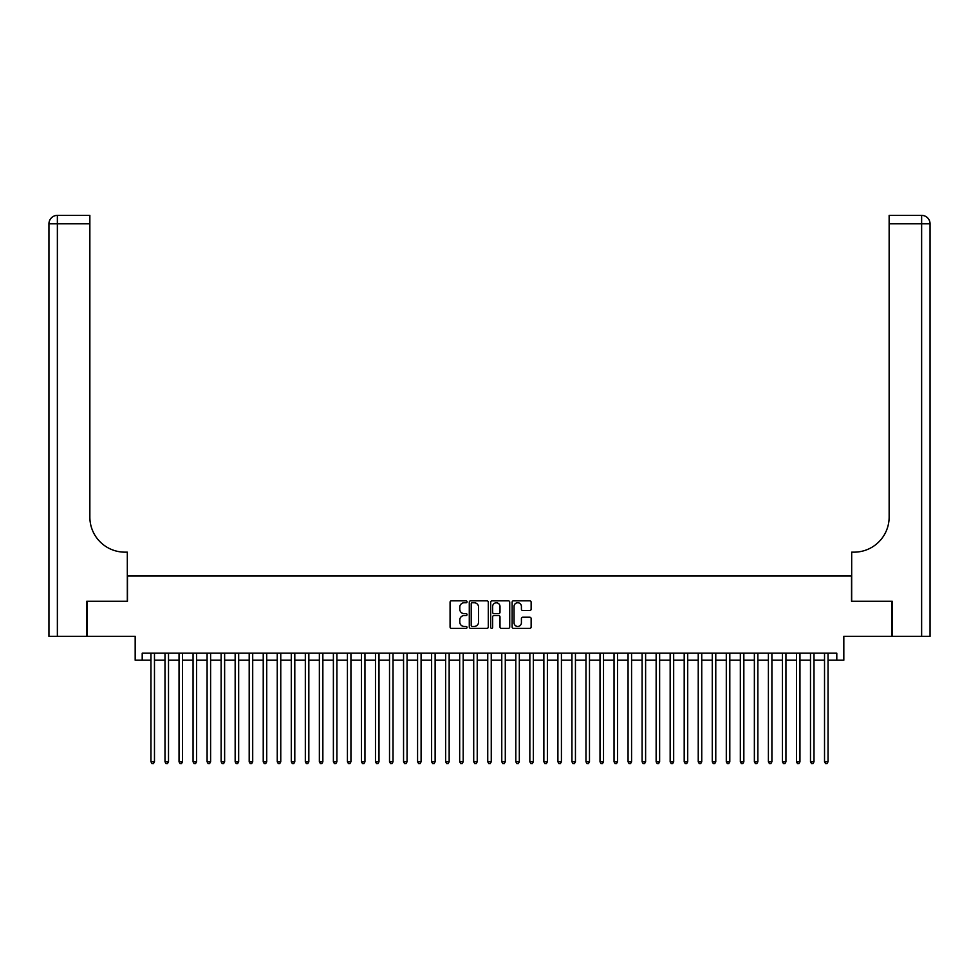 <?xml version="1.0" encoding="UTF-8"?>
<svg xmlns="http://www.w3.org/2000/svg" width="979" height="979" viewBox="0 0 979 979"><rect width="100%" height="100%" fill="white"/><g stroke="black" fill="none" stroke-linecap="round" stroke-linejoin="round"><path stroke-width="1.47" d="M467.044 601.791A0.967 0.967 0 0 0 466.09 600.825L451.454 600.825A1.383 1.383 0 0 0 450.071 602.207L450.071 627.001A1.383 1.383 0 0 0 451.454 628.371L466.09 628.371A0.967 0.967 0 0 0 467.044 627.404A0.967 0.967 0 0 0 466.09 626.45L464.193 626.45A4.405 4.405 0 0 1 459.787 622.032L459.787 619.976A4.405 4.405 0 0 1 464.193 615.558L466.09 615.558A0.967 0.967 0 0 0 467.044 614.604A0.967 0.967 0 0 0 466.09 613.637L464.193 613.637A4.405 4.405 0 0 1 459.787 609.232L459.787 607.164A4.405 4.405 0 0 1 464.193 602.758L466.09 602.758A0.967 0.967 0 0 0 467.044 601.791M529.749 610.541A1.383 1.383 0 0 0 531.132 609.158L531.132 602.207A1.383 1.383 0 0 0 529.749 600.825L513.498 600.825A1.383 1.383 0 0 0 512.127 602.207L512.127 627.001A1.383 1.383 0 0 0 513.498 628.371L529.749 628.371A1.383 1.383 0 0 0 531.132 627.001L531.132 618.593A1.383 1.383 0 0 0 529.749 617.223L522.798 617.223A1.383 1.383 0 0 0 521.415 618.593L521.415 622.766A3.683 3.683 0 0 1 517.732 626.45A3.683 3.683 0 0 1 514.048 622.766L514.048 606.442A3.683 3.683 0 0 1 517.732 602.758A3.683 3.683 0 0 1 521.415 606.442L521.415 609.158A1.383 1.383 0 0 0 522.798 610.541L529.749 610.541M142.2 660.201L142.2 653.189L836.8 653.189L836.8 660.201L843.825 660.201L843.825 636.35L891.881 636.35L891.881 601.265L851.534 601.265L851.534 576.007L127.466 576.007L127.466 601.265L87.119 601.265L87.119 636.35L135.175 636.35L135.175 660.201L150.962 660.201M488.301 602.207A1.383 1.383 0 0 0 486.918 600.825L470.666 600.825A1.383 1.383 0 0 0 469.284 602.207L469.284 627.001A1.383 1.383 0 0 0 470.666 628.371L486.918 628.371A1.383 1.383 0 0 0 488.301 627.001L488.301 602.207M492.082 600.825L508.334 600.825A1.383 1.383 0 0 1 509.716 602.207L509.716 627.001A1.383 1.383 0 0 1 508.334 628.371L501.383 628.371A1.383 1.383 0 0 1 500 627.001L500 616.941A1.383 1.383 0 0 0 498.629 615.558L494.016 615.558A1.383 1.383 0 0 0 492.633 616.941L492.633 627.404A0.967 0.967 0 0 1 491.666 628.371A0.967 0.967 0 0 1 490.699 627.404L490.699 602.207A1.383 1.383 0 0 1 492.082 600.825M154.474 660.201L164.998 660.201M168.51 660.201L179.035 660.201M182.535 660.201L193.059 660.201M196.571 660.201L207.095 660.201M210.607 660.201L221.132 660.201M224.632 660.201L235.156 660.201M238.668 660.201L249.192 660.201M252.704 660.201L263.229 660.201M266.729 660.201L277.253 660.201M280.765 660.201L291.289 660.201M294.801 660.201L305.326 660.201M308.838 660.201L319.362 660.201M322.862 660.201L333.386 660.201M336.898 660.201L347.423 660.201M350.935 660.201L361.459 660.201M364.959 660.201L375.483 660.201M378.995 660.201L389.52 660.201M393.032 660.201L403.556 660.201M407.056 660.201L417.58 660.201M421.092 660.201L431.617 660.201M435.129 660.201L445.653 660.201M449.153 660.201L459.677 660.201M463.189 660.201L473.714 660.201M477.226 660.201L487.75 660.201M491.25 660.201L501.774 660.201M505.286 660.201L515.811 660.201M519.323 660.201L529.847 660.201M533.347 660.201L543.871 660.201M547.383 660.201L557.908 660.201M561.42 660.201L571.944 660.201M575.444 660.201L585.968 660.201M589.48 660.201L600.005 660.201M603.517 660.201L614.041 660.201M617.541 660.201L628.065 660.201M631.577 660.201L642.102 660.201M645.614 660.201L656.138 660.201M659.638 660.201L670.162 660.201M673.674 660.201L684.199 660.201M687.711 660.201L698.235 660.201M701.747 660.201L712.271 660.201M715.771 660.201L726.296 660.201M729.808 660.201L740.332 660.201M743.844 660.201L754.368 660.201M757.868 660.201L768.393 660.201M771.905 660.201L782.429 660.201M785.941 660.201L796.465 660.201M799.965 660.201L810.49 660.201M814.002 660.201L824.526 660.201M828.038 660.201L836.8 660.201M472.184 602.758A0.967 0.967 0 0 0 471.217 603.713L471.217 625.483A0.967 0.967 0 0 0 472.184 626.45L474.179 626.45A4.405 4.405 0 0 0 478.584 622.032L478.584 607.164A4.405 4.405 0 0 0 474.179 602.758L472.184 602.758M500 606.503A3.683 3.683 0 0 0 496.316 602.819A3.683 3.683 0 0 0 492.633 606.503L492.633 612.254A1.383 1.383 0 0 0 494.016 613.637L498.629 613.637A1.383 1.383 0 0 0 500 612.254L500 606.503M154.474 653.189L154.474 761.797L150.962 761.797L150.962 653.189M154.474 761.797L153.422 763.62L152.014 763.62L150.962 761.797M86.703 601.265L127.319 601.265L127.319 552.156L124.933 552.156A35.085 35.085 0 0 1 89.86 517.071L89.86 223.799L57.369 223.799L57.369 636.35L86.703 636.35L86.703 601.265M57.369 636.35L48.95 636.35L48.95 223.799A8.419 8.419 0 0 1 57.369 215.38L89.86 215.38L89.86 223.799M48.95 552.156L48.95 223.799L57.369 223.799L57.369 215.38M124.933 552.156A35.085 35.085 0 0 1 89.86 517.071M892.297 601.265L851.681 601.265L851.681 552.156L854.067 552.156A35.085 35.085 0 0 0 889.14 517.071L889.14 215.38L921.631 215.38A8.419 8.419 0 0 1 930.05 223.799L930.05 636.35L892.297 636.35L892.297 601.265M854.067 552.156A35.085 35.085 0 0 0 889.14 517.071M921.631 636.35L921.631 223.799L930.05 223.799A8.419 8.419 0 0 0 921.631 215.38A8.419 8.419 0 0 1 930.05 223.799A8.419 8.419 0 0 0 921.631 215.38L921.631 223.799L889.14 223.799M168.51 653.189L168.51 761.797L164.998 761.797L164.998 653.189M168.51 761.797L167.458 763.62L166.051 763.62L164.998 761.797M182.535 653.189L182.535 761.797L179.035 761.797L179.035 653.189M182.535 761.797L181.482 763.62L180.087 763.62L179.035 761.797M196.571 653.189L196.571 761.797L193.059 761.797L193.059 653.189M196.571 761.797L195.519 763.62L194.111 763.62L193.059 761.797M210.607 653.189L210.607 761.797L207.095 761.797L207.095 653.189M210.607 761.797L209.555 763.62L208.148 763.62L207.095 761.797M224.632 653.189L224.632 761.797L221.132 761.797L221.132 653.189M224.632 761.797L223.579 763.62L222.184 763.62L221.132 761.797M238.668 653.189L238.668 761.797L235.156 761.797L235.156 653.189M238.668 761.797L237.616 763.62L236.208 763.62L235.156 761.797M252.704 653.189L252.704 761.797L249.192 761.797L249.192 653.189M252.704 761.797L251.652 763.62L250.245 763.62L249.192 761.797M266.729 653.189L266.729 761.797L263.229 761.797L263.229 653.189M266.729 761.797L265.676 763.62L264.281 763.62L263.229 761.797M280.765 653.189L280.765 761.797L277.253 761.797L277.253 653.189M280.765 761.797L279.713 763.62L278.305 763.62L277.253 761.797M294.801 653.189L294.801 761.797L291.289 761.797L291.289 653.189M294.801 761.797L293.749 763.62L292.342 763.62L291.289 761.797M308.838 653.189L308.838 761.797L305.326 761.797L305.326 653.189M308.838 761.797L307.785 763.62L306.378 763.62L305.326 761.797M322.862 653.189L322.862 761.797L319.362 761.797L319.362 653.189M322.862 761.797L321.81 763.62L320.414 763.62L319.362 761.797M336.898 653.189L336.898 761.797L333.386 761.797L333.386 653.189M336.898 761.797L335.846 763.62L334.439 763.62L333.386 761.797M350.935 653.189L350.935 761.797L347.423 761.797L347.423 653.189M350.935 761.797L349.882 763.62L348.475 763.62L347.423 761.797M364.959 653.189L364.959 761.797L361.459 761.797L361.459 653.189M364.959 761.797L363.907 763.62L362.511 763.62L361.459 761.797M378.995 653.189L378.995 761.797L375.483 761.797L375.483 653.189M378.995 761.797L377.943 763.62L376.536 763.62L375.483 761.797M393.032 653.189L393.032 761.797L389.52 761.797L389.52 653.189M393.032 761.797L391.979 763.62L390.572 763.62L389.52 761.797M407.056 653.189L407.056 761.797L403.556 761.797L403.556 653.189M407.056 761.797L406.004 763.62L404.608 763.62L403.556 761.797M421.092 653.189L421.092 761.797L417.58 761.797L417.58 653.189M421.092 761.797L420.04 763.62L418.633 763.62L417.58 761.797M435.129 653.189L435.129 761.797L431.617 761.797L431.617 653.189M435.129 761.797L434.076 763.62L432.669 763.62L431.617 761.797M449.153 653.189L449.153 761.797L445.653 761.797L445.653 653.189M449.153 761.797L448.101 763.62L446.705 763.62L445.653 761.797M463.189 653.189L463.189 761.797L459.677 761.797L459.677 653.189M463.189 761.797L462.137 763.62L460.73 763.62L459.677 761.797M477.226 653.189L477.226 761.797L473.714 761.797L473.714 653.189M477.226 761.797L476.173 763.62L474.766 763.62L473.714 761.797M491.25 653.189L491.25 761.797L487.75 761.797L487.75 653.189M491.25 761.797L490.198 763.62L488.802 763.62L487.75 761.797M505.286 653.189L505.286 761.797L501.774 761.797L501.774 653.189M505.286 761.797L504.234 763.62L502.827 763.62L501.774 761.797M519.323 653.189L519.323 761.797L515.811 761.797L515.811 653.189M519.323 761.797L518.27 763.62L516.863 763.62L515.811 761.797M533.347 653.189L533.347 761.797L529.847 761.797L529.847 653.189M533.347 761.797L532.295 763.62L530.899 763.62L529.847 761.797M547.383 653.189L547.383 761.797L543.871 761.797L543.871 653.189M547.383 761.797L546.331 763.62L544.924 763.62L543.871 761.797M561.42 653.189L561.42 761.797L557.908 761.797L557.908 653.189M561.42 761.797L560.367 763.62L558.96 763.62L557.908 761.797M575.444 653.189L575.444 761.797L571.944 761.797L571.944 653.189M575.444 761.797L574.392 763.62L572.996 763.62L571.944 761.797M589.48 653.189L589.48 761.797L585.968 761.797L585.968 653.189M589.48 761.797L588.428 763.62L587.021 763.62L585.968 761.797M603.517 653.189L603.517 761.797L600.005 761.797L600.005 653.189M603.517 761.797L602.464 763.62L601.057 763.62L600.005 761.797M617.541 653.189L617.541 761.797L614.041 761.797L614.041 653.189M617.541 761.797L616.489 763.62L615.093 763.62L614.041 761.797M631.577 653.189L631.577 761.797L628.065 761.797L628.065 653.189M631.577 761.797L630.525 763.62L629.118 763.62L628.065 761.797M645.614 653.189L645.614 761.797L642.102 761.797L642.102 653.189M645.614 761.797L644.561 763.62L643.154 763.62L642.102 761.797M659.638 653.189L659.638 761.797L656.138 761.797L656.138 653.189M659.638 761.797L658.586 763.62L657.19 763.62L656.138 761.797M673.674 653.189L673.674 761.797L670.162 761.797L670.162 653.189M673.674 761.797L672.622 763.62L671.215 763.62L670.162 761.797M687.711 653.189L687.711 761.797L684.199 761.797L684.199 653.189M687.711 761.797L686.658 763.62L685.251 763.62L684.199 761.797M701.747 653.189L701.747 761.797L698.235 761.797L698.235 653.189M701.747 761.797L700.695 763.62L699.287 763.62L698.235 761.797M715.771 653.189L715.771 761.797L712.271 761.797L712.271 653.189M715.771 761.797L714.719 763.62L713.324 763.62L712.271 761.797M729.808 653.189L729.808 761.797L726.296 761.797L726.296 653.189M729.808 761.797L728.755 763.62L727.348 763.62L726.296 761.797M743.844 653.189L743.844 761.797L740.332 761.797L740.332 653.189M743.844 761.797L742.792 763.62L741.384 763.62L740.332 761.797M757.868 653.189L757.868 761.797L754.368 761.797L754.368 653.189M757.868 761.797L756.816 763.62L755.421 763.62L754.368 761.797M771.905 653.189L771.905 761.797L768.393 761.797L768.393 653.189M771.905 761.797L770.852 763.62L769.445 763.62L768.393 761.797M785.941 653.189L785.941 761.797L782.429 761.797L782.429 653.189M785.941 761.797L784.889 763.62L783.481 763.62L782.429 761.797M799.965 653.189L799.965 761.797L796.465 761.797L796.465 653.189M799.965 761.797L798.913 763.62L797.518 763.62L796.465 761.797M814.002 653.189L814.002 761.797L810.49 761.797L810.49 653.189M814.002 761.797L812.949 763.62L811.542 763.62L810.49 761.797M828.038 653.189L828.038 761.797L824.526 761.797L824.526 653.189M828.038 761.797L826.986 763.62L825.578 763.62L824.526 761.797"/></g></svg>
